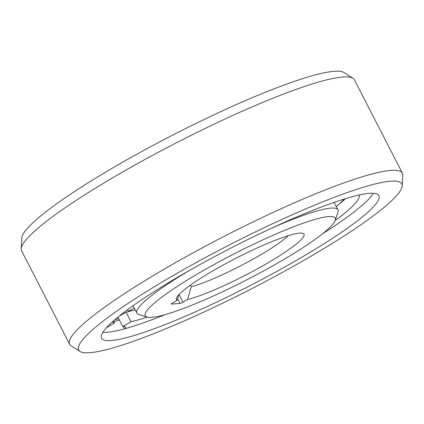 <?xml version="1.0" encoding="UTF-8"?>
<svg xmlns="http://www.w3.org/2000/svg" width="424" height="424" viewBox="0 0 424 424"><rect width="100%" height="100%" fill="white"/><g stroke="black" fill="none" stroke-linecap="round" stroke-linejoin="round"><path stroke-width="0.64" d="M147.048 317.067A106.795 14.443 -27.2 0 1 204.707 269.77A106.795 14.443 -27.2 0 1 328.579 216.558A106.795 14.443 -27.2 0 1 335.241 220.353A106.795 14.443 -27.2 0 1 275.78 264.141A106.795 14.443 -27.2 0 1 151.909 317.359A106.795 14.443 -27.2 0 1 147.048 317.067L138.781 314.502A113.033 15.285 -27.2 0 1 136.888 313.129A113.033 15.285 -27.2 0 1 190.302 269.961M271.763 228.096A113.033 15.285 -27.2 0 1 330.911 208.12A113.033 15.285 -27.2 0 1 337.954 209.795A113.033 15.285 -27.2 0 1 337.965 212.133L335.241 220.353M288.331 235.643A62.365 8.432 152.8 0 1 256.759 257.071A62.365 8.432 152.8 0 1 191.251 286.799L187.53 299.583L183.02 302.158A2.496 0.339 152.8 0 1 180.126 303.399L171.407 304.088A2.496 0.339 152.8 0 1 171.254 304.05A2.496 0.339 152.8 0 1 172.642 302.98L177.153 300.404L178.769 294.828M187.53 299.583A71.714 9.699 152.8 0 0 264.11 265.069A71.714 9.699 152.8 0 0 302.826 233.306A71.714 9.699 152.8 0 0 216.378 268.848A71.714 9.699 152.8 0 0 176.448 298.252A71.714 9.699 152.8 0 0 177.153 300.404M191.251 286.799L190.408 285.161M402.408 173.193L354.39 79.77A187.09 25.302 152.8 0 0 352.964 78.26L343.965 72.531A181.689 24.571 152.8 0 0 334.038 71.301A181.689 24.571 152.8 0 0 123.299 161.83A181.689 24.571 152.8 0 0 21.778 238.113L21.2 248.766A187.09 25.302 152.8 0 0 21.592 250.807L69.61 344.23A187.09 25.302 -27.2 0 1 173.75 263.643A187.09 25.302 -27.2 0 1 390.753 170.422A187.09 25.302 -27.2 0 1 402.408 173.193A187.09 25.302 -27.2 0 1 402.8 175.234L402.222 185.887A181.689 24.571 -27.2 0 1 300.701 262.17A181.689 24.571 -27.2 0 1 89.962 352.699A181.689 24.571 -27.2 0 1 80.035 351.469A181.689 24.571 -27.2 0 1 179.787 271.747A181.689 24.571 -27.2 0 1 390.525 181.212A181.689 24.571 -27.2 0 1 402.222 185.887M352.964 78.26A187.09 25.302 152.8 0 0 342.74 76.993A187.09 25.302 152.8 0 0 125.737 170.22A187.09 25.302 152.8 0 0 21.2 248.766M369.198 193.381A155.905 21.083 152.8 0 0 209.106 259.546A155.905 21.083 152.8 0 0 101.58 338.219A155.905 21.083 152.8 0 0 111.289 340.53A155.905 21.083 152.8 0 0 271.381 274.37A155.905 21.083 152.8 0 0 378.908 195.692A155.905 21.083 152.8 0 0 369.198 193.381M80.035 351.469L71.036 345.74A187.09 25.302 -27.2 0 1 69.61 344.23M165.281 314.587A155.905 21.083 -27.2 0 1 107.049 332.289A155.905 21.083 -27.2 0 1 102.852 332.358M373.401 193.312A155.905 21.083 -27.2 0 1 322.606 233.73M119.377 319.998A162.143 21.926 -27.2 0 1 113.685 321.609M114.957 319.622A155.905 21.083 152.8 0 0 118.688 318.657M132.071 310.638A138.754 18.767 -27.2 0 1 126.114 312.165L119.186 316.119M345.438 198.681A138.754 18.767 -27.2 0 1 338.734 204.426M117.914 317.147L122.737 326.528L131.053 321.784L126.114 312.165M113.372 321L114.454 323.099A138.754 18.767 152.8 0 1 112.466 321.805M335.167 220.565A138.754 18.767 152.8 0 0 359.229 194.987M131.053 321.784A138.754 18.767 152.8 0 0 147.266 317.131M106.557 327.604L114.454 323.099M124.64 328.78L123.469 326.496M125.515 328.542A46.773 6.323 152.8 0 0 125.652 327.222A46.773 6.323 152.8 0 0 122.737 326.528M127.566 309.684L128.419 311.349A130.184 17.607 -27.2 0 0 135.23 309.907M344.039 199.11A130.184 17.607 -27.2 0 1 336.296 206.573M134.26 308.015L128.419 311.349M180.126 303.399L177.672 298.623M179.082 294.495L183.02 302.158M133.072 305.709L136.888 313.129M334.139 202.375L337.954 209.795"/></g></svg>

